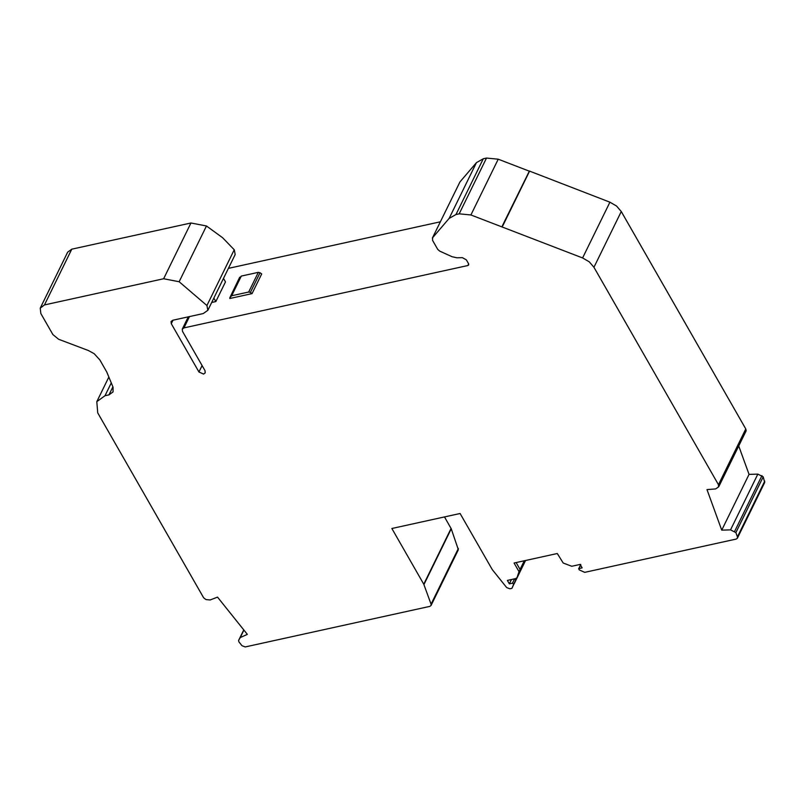 <?xml version="1.0" encoding="UTF-8"?>
<svg xmlns="http://www.w3.org/2000/svg" width="805" height="805" viewBox="0 0 805 805"><rect width="100%" height="100%" fill="white"/><g stroke="black" fill="none" stroke-linecap="round" stroke-linejoin="round"><path stroke-width="1.21" d="M737.4 538.193L764.72 482.426L763.2 476.842L757.847 474.115L730.538 529.871L735.881 532.598L737.43 536.875L737.36 538.273L736.173 539.078L584.702 572.355L579.177 569.849L579.037 568.551L582.146 567.867L580.174 564.416L571.751 566.267L563.218 563.027L557.281 553.518L514.073 563.017L519.014 571.641L517.021 577.678L525.423 560.522L517.052 577.598L515.794 578.564L507.381 580.405L509.354 583.856L512.463 583.172L513.681 584.239L511.94 588.344L515.824 579.862L514.606 578.805L512.463 583.172M511.497 579.489L509.354 583.856M745.792 431.239L745.782 428.944L718.473 484.711L718.473 487.005L715.645 488.917L706.991 489.591L721.733 530.153L749.053 474.387L738.728 445.97M511.94 588.344L509.887 588.797L506.667 587.57L492.247 569.568L460.098 513.499L391.864 528.493L423.762 584.199L431.067 604.183L431.037 605.501L429.81 606.386L245.223 646.938L242.003 645.721L238.854 641.786L238.632 640.378L240.232 637.58L247.346 634.37L217.521 597.119L210.125 599.977L205.979 599.584L203.645 597.803L97.727 412.874L96.801 401.655L104.992 395.738L108.967 394.863L113.062 391.904L113.052 387.225L106.783 372.041L99.83 359.895L94.185 353.697L88.359 350.517L58.624 339.267L52.889 334.568L40.824 313.507L40.25 308.134L44.456 304.934L163.636 278.751L179.143 281.74L206.925 305.528L207.851 310.317L203.212 313.568L172.733 320.259L171.052 321.537L171.284 323.691L198.946 371.991L203.564 374.084L205.195 372.896L205.013 370.662L182.483 331.328L182.302 329.084L183.932 327.897L467.886 265.519L468.701 264.925L468.611 263.809L466.337 259.834L462.392 257.66L456.978 257.791L452.118 256.745L439.731 251.13L437.729 249.369L432.557 240.343L432.637 237.686L449.14 218.397L455.972 214.532L459.182 213.828L470.905 214.965L582.599 257.952L589.24 261.806L593.949 267.28L621.269 211.524L616.56 206.04L609.918 202.186L529.398 171.042L502.622 225.712M525.574 560.491L514.143 583.826M243.905 630.073L240.232 637.58M238.602 640.438L243.764 629.902L238.602 640.438M746.155 429.971L718.473 487.005M524.297 560.763L520.06 569.417L516.136 562.564L520.08 569.457L519.014 571.641M431.037 605.501L458.347 549.735L451.253 528.805L444.491 516.931M449.14 218.397L476.449 162.63L459.957 181.92L432.366 238.099L459.957 181.92M207.851 310.317L235.171 254.551L234.315 249.852L222.663 237.777L206.462 225.974L190.946 222.995L71.776 249.178L44.456 304.934M440.345 221.808L228.399 268.367M211.685 302.479L215.841 301.563L225.481 281.891L223.488 278.399M252.056 293.614L261.695 273.931L260.035 272.744L250.395 292.426L248.685 292.024L231.669 295.757L229.838 297.719L229.797 298.504L252.056 293.614L250.395 292.426M502.733 225.913L529.519 171.244M529.398 171.042L502.37 225.772M580.767 564.476L578.624 568.843L580.647 565.261M529.147 171.103L498.225 159.199L470.905 214.965M476.449 162.63L483.292 158.766L486.502 158.062L498.225 159.199M40.361 307.892L67.68 252.136L71.776 249.178M215.841 301.563L213.848 298.081M239.679 277.262L229.838 297.719M239.477 278.037L241.309 276.075L231.669 295.757M248.685 292.024L258.325 272.342L241.309 276.075M258.325 272.342L260.035 272.744M721.733 530.153L730.538 529.871M749.053 474.387L757.847 474.115M718.473 484.711L593.949 267.28M745.782 428.944L621.269 211.524M515.824 579.862L513.681 584.239M108.967 394.863L112.901 386.843M111.271 382.918L104.992 395.738M519.124 572.717L525.061 560.602M734.613 531.421L761.933 475.654M423.762 584.199L451.082 528.442M423.933 584.571L451.253 528.805M458.387 548.416L431.067 604.183M234.245 249.761L206.925 305.528M468.671 263.919L467.886 265.519M189.477 316.586L183.932 327.897M179.143 281.74L206.462 225.974M190.946 222.995L163.636 278.751M764.75 481.118L737.43 536.875M763.2 476.842L735.881 532.598M198.946 371.991L202.095 365.561M172.984 320.209L171.284 323.691M582.599 257.952L609.918 202.186M486.502 158.062L459.182 213.828M483.292 158.766L455.972 214.532M108.856 377.052L96.801 401.655M746.134 430.846L718.815 486.602M182.302 329.084L188.3 316.838"/></g></svg>
